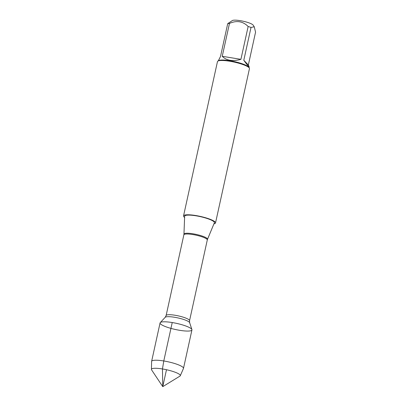 <?xml version="1.0" encoding="UTF-8"?>
<svg xmlns="http://www.w3.org/2000/svg" width="407" height="407" viewBox="0 0 407 407"><rect width="100%" height="100%" fill="white"/><g stroke="black" fill="none" stroke-linecap="round" stroke-linejoin="round"><path stroke-width="0.61" d="M196.006 215.802A15.227 2.905 -167.6 0 0 184.646 216.265L183.954 234.152A12.062 2.3 12.4 0 1 192.949 233.786A12.062 2.3 12.4 0 1 207.499 239.326L214.372 222.802A15.227 2.905 -167.6 0 0 196.006 215.802M184.6 217.43A16.377 3.124 12.4 0 1 183.537 215.919A16.377 3.124 12.4 0 1 200.198 216.382A16.377 3.124 12.4 0 1 215.522 222.95A16.377 3.124 12.4 0 1 213.924 223.875M172.227 322.542A16.316 3.114 -167.6 0 0 160.246 322.614A16.316 3.114 -167.6 0 0 175.336 329.477A16.316 3.114 -167.6 0 0 191.911 329.578A16.316 3.114 -167.6 0 0 172.227 322.542L163.782 360.963L162.459 368.956L162.764 386.65L166.483 369.729M215.522 222.95L249.45 68.641A16.377 3.124 -167.6 0 0 249.277 67.979A16.377 3.124 -167.6 0 0 229.665 61.218A16.377 3.124 -167.6 0 0 217.898 61.081A16.377 3.124 -167.6 0 0 217.465 61.605L183.537 215.919M218.305 60.831L220.497 56.502L227.717 23.652L232.356 20.553A10.852 2.071 12.4 0 1 247.156 22.263A10.852 2.071 12.4 0 1 253.154 25.127L254.253 26.776L255.565 32.138L248.346 64.988L243.793 60.292C247.171 64.916 248.967 67.099 249.176 66.84L248.346 64.988M222.242 56.298C226.45 60.592 232.677 61.61 240.919 59.336L222.242 56.298L229.467 23.448C236.62 20.208 242.847 21.22 248.143 26.491A15.72 3.002 12.4 0 1 251.012 27.447L254.253 26.776M240.919 59.336L248.143 26.491M251.012 27.447L243.793 60.292M227.717 23.652A15.72 3.002 12.4 0 1 229.467 23.448M249.277 67.979L248.779 67.236A15.72 3.002 -167.6 0 0 234.239 61.564A15.72 3.002 -167.6 0 0 218.661 60.612L217.898 61.081M180.281 375.758L183.455 368.472A16.316 3.114 -167.6 0 0 183.491 368.36L191.936 329.94A16.316 3.114 -167.6 0 0 176.674 323.397A16.316 3.114 -167.6 0 0 160.068 322.934L151.623 361.355A16.316 3.114 -167.6 0 0 151.608 361.467L151.435 369.414A14.779 2.818 12.4 0 1 162.459 368.956A14.779 2.818 12.4 0 1 180.281 375.758A14.779 2.818 12.4 0 1 179.919 376.129L162.764 386.65L151.602 369.902A14.779 2.818 12.4 0 1 151.435 369.414M183.491 368.36A16.316 3.114 -167.6 0 0 168.223 361.818A16.316 3.114 -167.6 0 0 151.623 361.355M189.545 320.691L207.29 239.977A11.991 2.289 -167.6 0 0 192.801 234.544A11.991 2.289 -167.6 0 0 183.867 234.829L166.122 315.542A11.991 2.289 12.4 0 1 175.056 315.252A11.991 2.289 12.4 0 1 189.545 320.691L189.642 322.675A12.592 2.401 -167.6 0 0 174.45 317.251A12.592 2.401 -167.6 0 0 165.201 317.302L160.246 322.614M189.642 322.675L191.911 329.578M166.122 315.542L165.201 317.302M183.954 234.152L183.867 234.829M207.29 239.977L207.499 239.326M249.013 67.582L249.176 66.84"/></g></svg>
